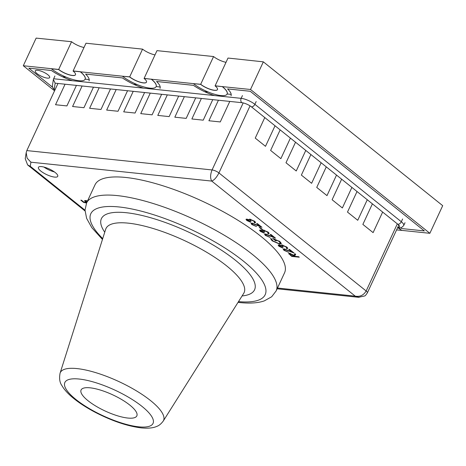 <?xml version="1.0" encoding="UTF-8"?>
<svg xmlns="http://www.w3.org/2000/svg" width="466" height="466" viewBox="0 0 466 466"><rect width="100%" height="100%" fill="white"/><g stroke="black" fill="none" stroke-linecap="round" stroke-linejoin="round"><path stroke-width="0.7" d="M89.192 79.575L85.15 79.15A21.232 6.169 -155.1 0 0 85.161 79.138A21.232 6.169 -155.1 0 0 80.333 71.706L73.115 70.954L85.989 43.222L142.567 49.128L129.694 76.861L122.436 76.203A21.232 6.169 -155.1 0 0 142.602 86.542A21.232 6.169 -155.1 0 0 156.122 86.647A21.232 6.169 -155.1 0 0 151.293 79.214L144.122 78.37L156.99 50.637L213.568 56.549L200.695 84.282L193.437 83.618A21.232 6.169 -155.1 0 0 213.609 93.963A21.232 6.169 -155.1 0 0 227.123 94.062A21.232 6.169 -155.1 0 0 222.294 86.635L215.123 85.785L227.996 58.058L235.208 58.809L263.342 61.844L250.51 89.484L215.082 85.878A10.613 3.087 24.9 0 1 217.494 89.594A10.613 3.087 24.9 0 1 210.737 89.542A10.613 3.087 24.9 0 1 200.654 84.375L144.076 78.463A10.613 3.087 24.9 0 1 146.493 82.179A10.613 3.087 24.9 0 1 139.736 82.127A10.613 3.087 24.9 0 1 129.647 76.954L73.075 71.042A10.613 3.087 24.9 0 1 75.486 74.758A10.613 3.087 24.9 0 1 68.729 74.711A10.613 3.087 24.9 0 1 58.646 69.539L51.429 68.782A21.232 6.169 -155.1 0 0 71.601 79.127A21.232 6.169 -155.1 0 0 85.115 79.232A21.232 6.169 -155.1 0 0 80.286 71.799L80.333 71.706M80.286 71.799L73.075 71.042M23.3 65.747L36.132 38.107L71.56 41.713L58.687 69.446A10.613 3.087 -155.1 0 0 72.411 75.416A10.613 3.087 -155.1 0 0 75.509 74.711A10.613 3.087 24.9 0 1 68.694 74.595A10.613 3.087 24.9 0 1 58.687 69.446L23.3 65.747L54.557 90.812M58.646 69.539L51.429 68.782M160.199 86.991L156.157 86.571A21.232 6.169 -155.1 0 0 156.162 86.554A21.232 6.169 -155.1 0 0 151.334 79.121M151.293 79.214L144.076 78.463M146.51 82.133A10.613 3.087 24.9 0 1 139.701 82.01A10.613 3.087 24.9 0 1 129.694 76.861A10.613 3.087 -155.1 0 0 143.411 82.837A10.613 3.087 -155.1 0 0 146.51 82.133M129.647 76.954L122.436 76.203M231.2 94.412L227.158 93.986A21.232 6.169 -155.1 0 0 227.163 93.975A21.232 6.169 -155.1 0 0 222.334 86.542M222.294 86.635L215.082 85.878M217.517 89.548A10.613 3.087 24.9 0 1 210.702 89.425A10.613 3.087 24.9 0 1 200.695 84.282A10.613 3.087 -155.1 0 0 214.418 90.253A10.613 3.087 -155.1 0 0 217.517 89.548M200.654 84.375L193.437 83.618M396.578 229.93L401.698 230.367A21.232 6.169 -155.1 0 0 398.104 227.787M401.651 230.46A21.232 6.169 -155.1 0 0 397.882 227.763M401.698 230.367L429.868 233.309L442.7 205.669L263.342 61.844M429.868 233.309L250.51 89.484M71.56 41.713A10.613 3.087 -155.1 0 0 84.008 47.491M142.567 49.128A10.613 3.087 -155.1 0 0 155.009 54.906M213.568 56.549A10.613 3.087 -155.1 0 0 226.016 62.328M47.351 78.113A7.963 2.313 -155.1 0 0 49.687 77.554A7.963 2.313 -155.1 0 0 45.866 73.383A7.963 2.313 -155.1 0 0 37.589 70.29A7.963 2.313 -155.1 0 0 35.247 70.849A7.963 2.313 -155.1 0 0 39.068 75.02A7.963 2.313 -155.1 0 0 47.351 78.113M400.544 227.763A25.479 7.404 24.9 0 1 401.733 228.561L424.375 230.932L250.225 91.278L227.577 88.913A25.479 7.404 24.9 0 1 231.014 95.769M72.533 80.734A25.479 7.404 24.9 0 1 51.429 70.512L28.787 68.147L52.303 87.008M214.541 95.565A25.479 7.404 24.9 0 1 193.437 85.348L156.576 81.498A25.479 7.404 24.9 0 1 160.007 88.354M143.54 88.15A25.479 7.404 24.9 0 1 122.436 77.927L85.575 74.077A25.479 7.404 24.9 0 1 89.006 80.933M66.201 77.17L62.514 76.785A25.479 7.404 24.9 0 1 51.435 70.5L28.787 68.147M137.202 84.591L133.521 84.206A25.479 7.404 24.9 0 1 122.436 77.921L85.575 74.071M208.209 92.006L204.522 91.621A25.479 7.404 24.9 0 1 193.442 85.336L156.582 81.486M424.375 230.932L250.23 91.272L227.583 88.907M41.544 166.612A10.66 3.099 -155.1 0 0 38.41 167.364A10.66 3.099 -155.1 0 0 43.524 172.944A10.66 3.099 -155.1 0 0 54.609 177.092A10.66 3.099 -155.1 0 0 57.743 176.34A10.66 3.099 -155.1 0 0 52.629 170.76A10.66 3.099 -155.1 0 0 41.544 166.612M43.921 167.055A10.66 3.099 -155.1 0 0 54.429 171.937M127.801 418.049A30.739 8.93 24.9 0 1 96.299 406.364A30.739 8.93 24.9 0 1 80.956 390.304A30.739 8.93 24.9 0 1 90.113 387.823A30.739 8.93 24.9 0 1 122.546 400.061A30.739 8.93 24.9 0 1 136.678 416.173A30.739 8.93 24.9 0 1 127.801 418.049M276.128 290.953L284.545 272.82A104.483 30.36 -155.1 0 0 234.392 218.111A104.483 30.36 -155.1 0 0 125.721 177.464A104.483 30.36 -155.1 0 0 95.006 184.839L86.589 202.972A104.483 30.36 24.9 0 1 117.298 195.598A104.483 30.36 24.9 0 1 225.975 236.25A104.483 30.36 24.9 0 1 276.128 290.953L271.684 296.76L264.362 300.861C258.135 303.057 249.823 303.616 239.419 302.533L238.027 302.382M284.813 249.392L284.184 249.543L284.761 250.411L288.675 252.339L283.957 250.306L283.165 249.129L284.144 248.896L291.914 251.85L288.763 249.316L289.532 249.397L294.139 253.09L284.813 249.392L284.971 249.054M279.67 245.046L279.699 246.351L282.879 248.098L278.936 246.275L278.126 245.099L278.907 244.895L281.248 245.693L281.155 245.168L282.081 244.982L286.852 247.12L287.749 248.401L286.899 248.698L286.293 248.209L286.8 247.895L286.072 247.027L282.757 245.477L282.163 245.634L283.252 246.986L282.483 246.904L279.087 245.489L279.332 244.959M281.58 244.976L281.248 245.693L281.155 245.168M286.293 248.209L287.073 247.3M279.687 244.126L272.092 240.788L270.525 238.499L271.591 238.976L272.884 240.887L279.047 243.636L280.351 243.304L279.047 241.394L274.037 238.988L276.297 240.8L275.528 240.724L272.657 238.423L279.868 241.516L281.388 243.724L279.687 244.126L279.932 243.601M266.214 234.474L265.585 234.631L266.162 235.493L270.076 237.427L265.358 235.388L264.56 234.212L265.544 233.979L273.315 236.932L270.158 234.404L270.932 234.485L275.54 238.178L266.214 234.474L266.371 234.136M261.071 230.134L261.1 231.439L264.28 233.181L260.337 231.363L259.527 230.181L260.308 229.977L262.649 230.775L262.55 230.251L263.482 230.07L268.253 232.202L269.15 233.483L268.3 233.786L267.694 233.297L268.2 232.977L267.472 232.115L264.158 230.565L263.558 230.717L264.653 232.068L263.884 231.986L260.482 230.577L260.733 230.047M262.975 230.058L262.649 230.775L262.55 230.251M267.694 233.297L268.474 232.383M259.993 227.46L262.603 229.552L261.834 229.47L259.224 227.379L259.993 227.46M252.654 223.604L252.024 223.756L252.601 224.624L256.516 226.552L251.797 224.519L251.005 223.342L251.984 223.109L259.754 226.062L256.603 223.529L257.372 223.61L261.979 227.303L252.654 223.604L252.811 223.266M247.51 219.259L247.539 220.564L250.725 222.311L246.776 220.488L245.972 219.311L246.753 219.107L249.089 219.905L248.995 219.381L249.927 219.195L254.698 221.333L255.589 222.614L254.739 222.911L254.133 222.422L254.64 222.107L253.912 221.239L250.597 219.69L250.003 219.847L251.092 221.199L250.324 221.117L246.928 219.702L247.172 219.171M249.421 219.189L249.089 219.905L248.995 219.381M254.133 222.422L254.914 221.513M86.554 203.042L83.606 202.413L80.828 200.182L81.597 200.264L83.903 202.116L86.245 202.611L84.48 200.741L85.627 200.502L87.515 200.968M87.381 201.265L85.47 201.143L86.775 202.564M298.659 256.714L299.265 257.203L291.751 256.416L288.629 253.399L289.502 253.213L293.941 255.356L294.92 253.72L295.671 254.32L294.693 255.956L295.188 256.352L298.659 256.714M382.644 212.071L373.109 232.621L362.863 224.402L372.398 203.852M367.272 199.745L357.737 220.29L347.485 212.071L357.026 191.526M351.9 187.419L342.364 207.964L332.112 199.745L341.648 179.2M336.528 175.088L326.986 195.633L316.74 187.419L326.276 166.869M321.15 162.762L311.614 183.307L301.368 175.088L310.904 154.543M305.778 150.436L296.242 170.981L285.99 162.762L295.531 142.217M290.405 138.105L280.87 158.65L270.618 150.431L280.153 129.886M275.033 125.779L265.492 146.324L255.246 138.105L264.781 117.56M26.812 150.588L212.071 169.944C210.236 174.564 210.131 178.28 211.756 181.088C214.267 180.08 216.661 177.36 218.933 172.927L366.16 290.988C363.649 295.228 360.014 296.953 355.243 296.149L211.756 181.088L30.919 162.197L27.133 158.184L26.189 152.644L26.812 150.588L57.965 83.472M229.796 101.419L220.267 121.941L208.908 120.758L218.432 100.231M212.752 99.642L203.228 120.164L191.864 118.976L201.394 98.454M195.714 97.86L186.184 118.381L174.826 117.193L184.35 96.672M178.67 96.078L169.146 116.605L157.788 115.417L167.311 94.895M161.632 94.301L152.102 114.822L140.744 113.634L150.268 93.113M144.588 92.518L135.064 113.04L123.706 111.857L133.229 91.33M127.55 90.736L118.02 111.263L106.662 110.075L116.191 89.554M110.506 88.959L100.982 109.481L89.623 108.293L99.147 87.771M93.468 87.177L83.944 107.698L72.579 106.516L82.109 85.989M76.424 85.4L66.9 105.922L55.541 104.734L65.065 84.212M359.117 297.337L355.243 296.149L277.486 288.029M30.919 162.197L30.273 166.292L27.628 164.929L25.228 158.725L26.189 152.644M83.787 202.023L83.606 202.413M86.396 202.291L86.245 202.611M85.528 201.463L85.301 201.959M86.373 200.63L86.204 200.992M246.997 220.016L246.776 220.488M255.246 221.828L254.739 222.911M254.081 220.878L253.912 221.239M250.755 219.358L250.597 219.69M250.522 220.692L250.324 221.117M252.042 224L251.797 224.519M259.941 225.666L259.754 226.062M262.014 229.08L261.834 229.47M260.558 230.891L260.337 231.363M268.8 232.697L268.3 233.786M267.641 231.753L267.472 232.115M264.309 230.227L264.158 230.565M264.082 231.561L263.884 231.986M265.597 234.876L265.358 235.388M273.495 236.542L273.315 236.932M272.295 240.351L272.092 240.788M279.216 241.027L279.047 241.394M274.177 238.697L274.037 238.988M275.709 240.328L275.528 240.724M279.157 245.803L278.936 246.275M287.406 247.615L286.899 248.698M286.24 246.665L286.072 247.027M282.914 245.145L282.757 245.477M282.681 246.479L282.483 246.904M284.196 249.788L283.957 250.306M292.095 251.454L291.914 251.85M291.937 256.015L291.751 256.416M289.38 253.201L288.961 254.11M295.514 254.197L294.693 255.956M290.266 253.358L290.108 253.702C289.357 253.772 289.532 254.203 290.644 254.989L291.914 256.009L294.419 256.271L290.108 253.702L289.607 253.824L289.869 253.265M295.415 254.121L294.419 256.271M397.731 227.437A7.433 2.161 -155.1 0 0 397.871 224.28L251.436 106.86A7.433 2.161 -155.1 0 0 241.831 102.677L55.163 83.175L53.363 79.535L54.883 75.987M55.163 83.175L54.231 89.088L53.223 88.569L52.309 86.21L53.363 79.535M138.757 426.833A48.61 14.126 -155.1 0 0 141.99 406.387A48.61 14.126 -155.1 0 0 79.156 379.039A48.61 14.126 -155.1 0 0 75.923 399.484A48.61 14.126 -155.1 0 0 138.757 426.833M163.234 421.066C161.166 423.827 159.052 425.592 156.885 426.355C154.863 427.27 150.757 428.755 141.256 427.893C127.667 426.227 112.533 421.142 95.845 412.626C85.051 406.981 76.342 401.11 69.719 395.011C66.236 391.749 63.661 388.656 61.995 385.72C59.718 382.685 59.077 378.503 60.079 373.184A56.904 16.537 24.9 0 1 77.03 368.589A56.904 16.537 24.9 0 1 137.068 391.248A56.904 16.537 24.9 0 1 163.234 421.066L243.701 293.376A76.139 22.123 -155.1 0 0 208.692 253.475A76.139 22.123 -155.1 0 0 128.354 223.156A76.139 22.123 -155.1 0 0 105.671 229.301L105.7 229.214M104.751 232.208A84.439 24.535 24.9 0 1 126.222 212.706A84.439 24.535 24.9 0 1 228.649 255.123A84.439 24.535 24.9 0 1 242.075 295.951M238.499 301.63A96.124 27.931 -155.1 0 0 242.588 260.465A96.124 27.931 -155.1 0 0 119.057 206.962A96.124 27.931 -155.1 0 0 102.724 238.604M30.273 166.292L85.022 210.189M398.803 225.13L367.371 292.846A5.307 1.544 24.9 0 0 366.16 290.988L397.329 223.849M243.188 102.916L212.071 169.944A5.307 1.544 24.9 0 1 218.933 172.927L250.056 105.875M290.574 254.937L290.394 255.333M293.359 254.908L293.19 255.281M53.602 78.754L241.161 98.349A10.613 3.087 24.9 0 1 254.885 104.32L401.319 221.746L402.601 218.979M397.871 224.28A3.186 1.969 128.7 0 0 401.319 221.746A10.613 3.087 24.9 0 1 403.731 225.457L405.018 222.696M251.436 106.86A3.186 1.969 -51.3 0 0 254.885 104.32L256.166 101.559M241.831 102.677A3.186 2.324 -84 0 1 241.161 98.349L242.442 95.582M54.231 89.088L55.052 89.746M403.731 225.457C401.995 227.612 400.195 228.392 398.331 227.81A3.186 2.324 -84 0 1 397.655 227.594M86.589 202.972L85.022 210.119L86.618 218.35L91.785 227.618L102.456 239.448M60.079 373.184L105.671 229.301M367.371 292.846C366.06 294.861 365.152 295.904 364.633 295.974L358.523 297.285M358.622 297.302L277.136 288.786M85.033 210.964L27.628 164.929M85.47 201.143L85.756 200.52M254.628 222.2L254.937 221.531M250.003 219.847L250.277 219.247M252.024 223.756L252.304 223.156M268.183 233.07L268.498 232.406M263.558 230.717L263.838 230.122M265.585 234.631L265.865 234.025M280.351 243.304L280.794 242.349M286.788 247.988L287.097 247.318M282.163 245.634L282.437 245.034M284.184 249.543L284.464 248.943M398.331 227.81L397.591 227.734M54.953 89.961L53.223 88.569"/></g></svg>
